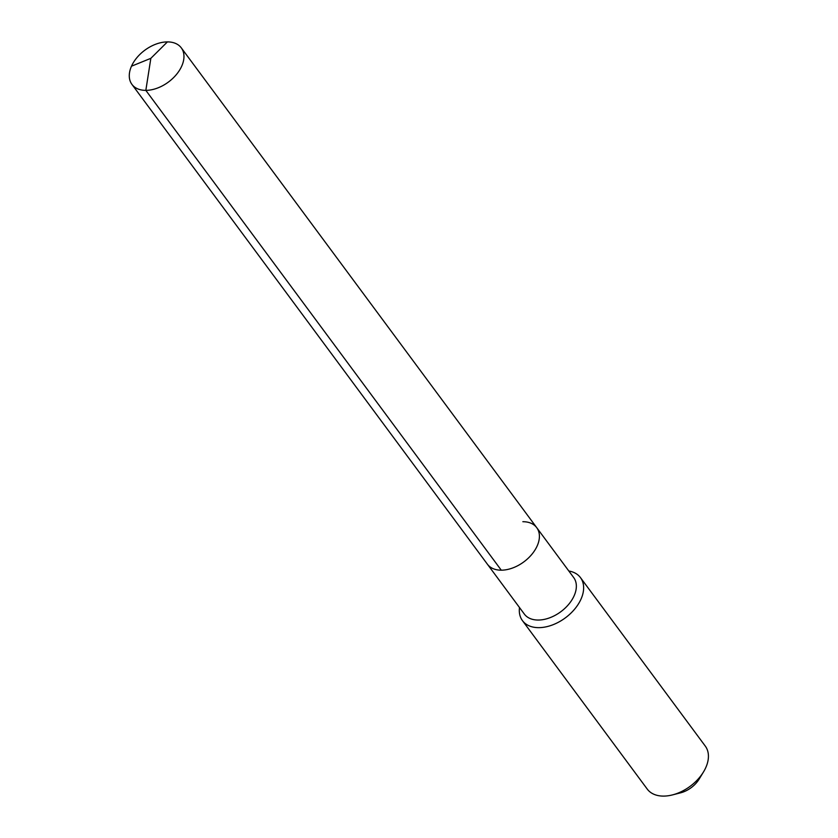 <?xml version="1.0" encoding="UTF-8"?>
<svg xmlns="http://www.w3.org/2000/svg" width="838" height="838" viewBox="0 0 838 838"><rect width="100%" height="100%" fill="white"/><g stroke="black" fill="none" stroke-linecap="round" stroke-linejoin="round"><path stroke-width="1.26" d="M522.86 521.707A30.692 19.808 143.5 0 1 536.729 527.668A30.692 19.808 143.5 0 1 531.784 554.421A30.692 19.808 143.5 0 1 501.271 570.186A30.692 19.808 -36.5 0 1 487.402 564.215A30.692 19.808 -36.5 0 0 501.271 570.186A30.692 19.808 143.5 0 0 531.784 554.421A30.692 19.808 143.5 0 0 536.729 527.668L181.291 47.86A30.692 19.808 143.5 0 1 176.336 74.613A30.692 19.808 143.5 0 1 145.833 90.368L501.271 570.186M536.729 527.668L573.674 577.539A30.692 19.808 143.5 0 1 568.73 604.292A30.692 19.808 143.5 0 1 538.216 620.047A30.692 19.808 -36.5 0 1 524.347 614.086L131.954 84.408A30.692 19.808 -36.5 0 0 145.833 90.368L150.84 58.335L167.411 41.9A30.692 19.808 -36.5 0 0 136.898 57.665A30.692 19.808 -36.5 0 0 131.954 84.408M519.497 607.55A36.118 23.307 -36.5 0 0 522.451 620.633A36.118 23.307 -36.5 0 0 538.782 627.652A36.118 23.307 143.5 0 0 574.669 609.111A36.118 23.307 143.5 0 0 580.493 577.644A36.118 23.307 143.5 0 0 568.824 571.003M580.493 577.644L705.282 746.092A36.118 23.307 143.5 0 1 703.501 771.924A36.118 23.307 143.5 0 1 672.474 794.906A36.118 23.307 143.5 0 1 663.56 796.1A36.118 23.307 -36.5 0 1 647.24 789.082L522.451 620.633M703.501 771.924L699.175 779.057A21.673 13.984 143.5 0 1 680.55 792.842L672.474 794.906M131.503 66.192L150.84 58.335L167.411 41.9A30.692 19.808 143.5 0 1 181.291 47.86"/></g></svg>
